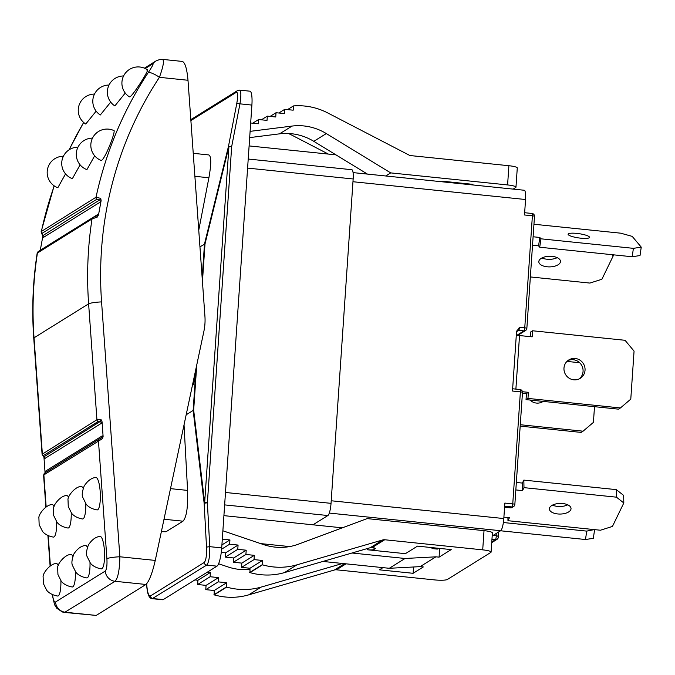 <?xml version="1.0" encoding="UTF-8"?>
<svg xmlns="http://www.w3.org/2000/svg" width="675" height="675" viewBox="0 0 675 675"><rect width="100%" height="100%" fill="white"/><g stroke="black" fill="none" stroke-linecap="round" stroke-linejoin="round"><path stroke-width="1.01" d="M64.361 612.411L96.204 615.423L145.943 584.474C149.158 581.369 152.263 573.353 155.258 560.427L119.863 556.774A10.834 1.367 175.9 0 0 106.912 558.723C107.232 565.372 106.684 569.489 105.258 571.058A10.834 10.446 58.1 0 0 115.062 581.293C117.998 578.163 119.602 569.987 119.863 556.774L101.571 301.902A368.255 355.202 -121.9 0 1 159.427 77.321C163.612 65.458 164.523 59.56 162.186 59.636M102.06 421.774L103.106 436.43L102.237 435.864L45.773 470.998L45.056 472.559L44.002 457.903L44.871 458.468L101.343 423.335L102.06 421.774L101.258 419.85L96.93 419.715L42.095 454.267M45.883 507.161L43.58 475.082L102.6 438.564L103.106 436.43M43.909 457.22L44.002 457.903M64.564 612.444L115.062 581.293L145.943 584.474M145.26 68.555L152.828 63.838C153.672 63.796 152.12 66.741 148.179 72.664A10.834 2.616 33.4 0 1 159.427 77.321L187.996 80.266L204.922 316.178A54.152 52.237 -121.9 0 1 203.901 331.265L155.258 560.427M187.996 80.266C186.975 68.867 185.102 62.589 182.393 61.433L162.861 59.417C161.123 59.122 158.752 59.678 155.748 61.104A10.834 10.446 58.1 0 0 155.731 61.104A10.834 10.446 58.1 0 0 152.828 63.838M40.095 251.218L42.719 237.001L43.225 237.558L100.254 202.078L101.123 200.661L100.744 198.374L96.027 197.227L41.15 231.609L54.11 185.811M44.871 458.468A2.168 2.092 58.1 0 0 43.689 456.654L43.529 455.498A2.168 2.092 -121.9 0 1 42.339 453.684L34.028 337.812A10.834 1.367 -4.1 0 0 33.75 338.15C31.708 309.597 32.856 281.273 37.176 253.176L92.019 218.962L97.301 217.055L98.508 214.878L97.993 214.321A2.168 2.092 -121.9 0 1 97.065 215.705L97.065 215.705A2.168 2.092 -121.9 0 1 96.871 215.806M42.795 236.351L42.719 237.001M97.689 509.768A16.251 3.763 87.6 0 1 97.09 509.92C88.822 508.503 86.037 503.989 86.088 504.056L82.822 497.467C81.717 495.307 82.181 491.468 84.223 485.958C87.674 480.718 91.513 477.892 95.749 477.47A16.251 3.763 87.6 0 1 100.229 492.235A16.251 3.763 87.6 0 1 97.689 509.768M71.221 512.722A16.251 3.763 87.6 0 1 68.58 527.884A16.251 3.763 87.6 0 1 67.972 528.036C59.704 526.618 56.919 522.104 56.97 522.172L53.705 515.582L53.46 509.06C52.726 505.347 60.969 495.197 66.631 495.593M66.639 495.585A16.251 3.763 87.6 0 1 68.631 497.475M56.658 521.783A16.251 3.763 87.6 0 1 54.017 536.937A16.251 3.763 87.6 0 1 53.418 537.097C45.149 535.672 42.365 531.166 42.415 531.233L39.15 524.644L38.905 518.113C38.171 514.409 46.415 504.259 52.076 504.647M52.085 504.647A16.251 3.763 87.6 0 1 54.076 506.528M60.893 580.719A16.251 3.763 87.6 0 1 58.253 595.882A16.251 3.763 87.6 0 1 57.645 596.033C49.376 594.616 46.592 590.102 46.642 590.169L43.377 583.58L43.133 577.058C42.398 573.345 50.642 563.195 56.303 563.591A16.251 3.763 87.6 0 1 58.303 565.473M75.448 571.666A16.251 3.763 87.6 0 1 72.807 586.82A16.251 3.763 87.6 0 1 72.208 586.98C63.939 585.554 61.155 581.048 61.197 581.116L57.932 574.526L57.687 567.996C56.953 564.292 65.205 554.141 70.867 554.529A16.251 3.763 87.6 0 1 72.858 556.411M90.003 562.604A16.251 3.763 87.6 0 1 87.362 577.766A16.251 3.763 87.6 0 1 86.763 577.918C78.494 576.501 75.71 571.987 75.76 572.054L72.495 565.464C71.39 563.304 71.854 559.465 73.896 553.956C77.347 548.716 81.186 545.889 85.421 545.467A16.251 3.763 87.6 0 1 87.421 547.358M85.776 503.668A16.251 3.763 87.6 0 1 83.135 518.822A16.251 3.763 87.6 0 1 82.527 518.982C74.267 517.556 71.483 513.042 71.525 513.118L68.259 506.528L68.015 499.998C67.281 496.294 75.532 486.143 81.194 486.532A16.251 3.763 87.6 0 1 83.185 488.413M101.925 568.704A16.251 3.763 87.6 0 1 101.317 568.865C93.049 567.439 90.264 562.925 90.315 563.001L87.05 556.411C85.944 554.242 86.417 550.412 88.45 544.894C91.901 539.663 95.749 536.836 99.976 536.414A16.251 3.763 87.6 0 1 104.465 551.171A16.251 3.763 87.6 0 1 101.925 568.704M101.123 200.661L98.508 214.878M44.786 472.972L101.317 437.763L44.786 472.972A2.168 2.092 58.1 0 0 43.867 474.871L46.17 506.976M102.237 435.864A2.168 2.092 -121.9 0 1 101.317 437.763L102.6 438.564M45.773 470.998A2.168 2.092 -121.9 0 1 44.854 472.897L43.58 475.073M43.529 455.498L98.12 421.529L100.153 421.521L43.698 456.958L42.086 454.157M101.258 419.85L100.153 421.521A2.168 2.092 58.1 0 1 101.343 423.335M97.301 217.055L96.787 215.84L92.964 217.519A2.168 2.092 58.1 0 0 92.019 218.962A379.08 365.656 58.1 0 0 88.619 303.843L96.93 419.715A2.168 2.092 -121.9 0 0 98.12 421.529M97.993 214.321L40.973 249.801A2.168 2.092 -121.9 0 1 40.956 249.885M100.744 198.374L99.554 200.028L42.55 235.82L41.15 231.609M100.254 202.078A2.168 2.092 58.1 0 0 99.554 200.028L96.719 199.336A2.168 2.092 -121.9 0 1 96.027 197.227A379.08 365.656 58.1 0 1 148.179 72.664M43.225 237.558A2.168 2.092 58.1 0 0 42.525 235.516M146.812 69.989C151.757 65.964 133.869 94.5 130.056 96.719L129.414 96.862A16.251 16.251 0 0 1 124.63 74.157A16.251 16.251 0 0 1 147.428 69.829M113.096 130.638C117.821 126.571 105.629 158.186 101.672 160.245L101.014 160.38A16.251 16.251 0 0 1 92.121 138.94A16.251 16.251 0 0 1 113.738 130.494M65.543 173.914L57.999 187.422L57.341 187.557A16.251 16.251 0 0 1 63.383 156.237M96.137 111.164L85.742 124.031A16.251 16.251 0 0 1 94.466 94.087M80.097 164.852L72.554 178.36L71.896 178.495A16.251 16.251 0 0 1 77.937 147.175M110.7 102.102L100.305 114.978A16.251 16.251 0 0 1 109.021 85.033M94.66 155.798L87.109 169.307L86.459 169.442A16.251 16.251 0 0 1 92.492 138.122M125.255 93.049L114.86 105.916A16.251 16.251 0 0 1 123.576 75.971M611.778 254.644L613.254 255.808L601.889 279.273L589.874 283.07L530.356 276.936M560.183 262.659A10.834 5.324 -1.1 0 1 548.429 266.878A10.834 5.324 -1.1 0 1 538.819 261.782A10.834 5.324 -1.1 0 1 549.543 256.255A10.834 5.324 -1.1 0 1 560.478 261.36A10.834 5.324 -1.1 0 1 560.183 262.659M541.941 257.951A10.834 5.324 178.9 0 0 557.212 257.648M613.237 254.796L613.254 255.808M594.498 406.679L593.426 422.373L583.065 431.19L520.282 424.727M566.958 361.412L579.732 362.728M543.181 401.397A10.834 10.446 -121.9 0 1 529.976 400.03M541.865 402.148A10.834 10.446 58.1 0 0 542.751 401.347M520.189 426.127L581.124 432.405L583.065 431.19M594.304 529.597L586.727 531.115L503.373 522.526M586.727 531.115L585.487 539.519L593.333 538.321L594.565 529.917M585.487 539.519L500.572 530.778M532.524 245.236L538.574 245.86L539.713 247.227L632.171 256.753L640.018 255.547L641.25 247.143L632.213 236.377L620.679 233.179L533.95 224.243M589.342 236.874A10.834 2.126 -171.6 0 1 589.528 237.364A10.834 2.126 -171.6 0 1 578.509 237.895A10.834 2.126 -171.6 0 1 568.097 234.217A10.834 2.126 -171.6 0 1 577.96 233.533A10.834 2.126 -171.6 0 1 589.342 236.874M533.098 236.765L539.806 237.457L540.953 238.815L539.713 247.227M539.806 237.457L538.574 245.86M540.953 238.815L633.412 248.341L632.171 256.753M633.412 248.341L641.25 247.143M352.966 181.727L525.555 199.513A10.834 2.287 -84.1 0 0 524.239 190.249L353.076 172.614M525.555 199.513L524.5 214.979L532.398 215.797A2.708 0.43 3.9 0 1 534.49 216.354A2.708 0.43 3.9 0 1 534.423 216.447M522.45 391.728L528.39 392.335L527.977 398.419L620.435 407.945L630.788 399.127L634.061 351.11L625.042 340.293L532.583 330.767L532.17 336.85L519.531 335.551A14.082 2.228 -176.1 0 0 516.282 335.492M515.886 389.104L519.531 335.551M532.583 330.767L530.643 331.982L530.322 336.665M522.442 393.137L526.449 393.542L526.036 399.625L618.494 409.151L620.435 407.945M579.226 378.894A10.834 10.446 58.1 0 0 567.852 360.619M585.039 370.238A10.834 10.446 -121.9 0 1 565.642 374.667A10.834 10.446 -121.9 0 1 579.876 360.096A10.834 10.446 -121.9 0 1 585.039 370.238M527.977 398.419L526.036 399.625M528.39 392.335L526.449 393.542M516.544 331.678L518.704 330.337A2.708 0.574 -84.1 0 0 519.488 327.291L516.544 331.636L512.494 391.036L520.391 391.854A2.708 0.574 -84.1 0 0 520.062 389.534A2.708 0.574 -84.1 0 0 519.969 389.559M503.896 517.16L509.414 517.733L507.971 520.703L600.429 530.229L612.444 526.433L623.81 502.968L623.658 495.425L616.3 489.628L523.842 480.102L522.399 483.072L516.35 482.456M552.496 505.111A10.834 5.324 178.9 0 0 567.768 504.807M570.738 509.819A10.834 5.324 -1.1 0 1 558.984 514.038A10.834 5.324 -1.1 0 1 549.374 508.942A10.834 5.324 -1.1 0 1 560.107 503.415A10.834 5.324 -1.1 0 1 571.033 508.52A10.834 5.324 -1.1 0 1 570.738 509.819M507.971 520.703L507.912 517.573M623.81 502.968L616.444 497.171L616.3 489.628M616.444 497.171L523.986 487.645L523.842 480.102M523.986 487.645L522.543 490.624L522.399 483.072M522.543 490.624L515.843 489.932M522.416 392.504A2.708 0.43 3.9 0 0 522.484 392.411A2.708 0.43 3.9 0 0 520.391 391.854L512.755 503.888L504.858 503.077L503.803 518.552L331.214 500.766M329.29 513.076L500.648 530.727A10.834 2.287 -84.1 0 0 503.803 518.552M500.648 530.727L492.185 535.992M223.906 515.641L312.964 524.812L327.89 515.531A10.834 2.287 -84.1 0 0 331.037 503.347L353.152 178.976A10.834 2.287 -84.1 0 0 351.835 169.712L248.214 159.038M186.173 414.779L193.666 410.13L196.746 364.947M202.441 281.509L204.998 244.004L199.943 246.814M201.783 272.413L201.994 275.332M195.531 370.702L195.024 378.11L193.413 384.725L192.417 385.341M218.599 563.752L227.728 566.848A54.152 52.237 58.1 0 0 249.902 569.405M342.571 563.482L261.157 587.098A64.986 62.682 -121.9 0 1 226.682 587.09L226.682 582.744L218.261 581.875L218.548 577.606L210.127 576.737L210.414 572.467L207.352 572.155M435.915 556.824L420.145 566.637L389.281 568.291L405.051 558.478L435.915 556.824L439.079 557.145L451.204 549.602L417.513 546.126L405.38 553.677L367.47 549.771A5.417 0.852 -176.1 0 0 373.942 549.56L374.06 547.881M375.308 548.362L373.942 549.56M344.587 563.684L334.479 569.978A5.417 5.223 -121.9 0 1 336.445 569.801L346.03 563.836M334.479 569.978L248.662 594.869A64.986 62.682 -121.9 0 1 214.186 594.869L214.186 590.515L205.765 589.646L206.061 585.377L197.632 584.508L197.927 580.247L194.856 579.926M370.271 547.703A5.417 5.223 -121.9 0 1 371.225 547.526L372.212 547.543L384.725 539.755A5.417 5.223 58.1 0 0 382.767 539.933L370.271 547.703L284.453 572.602A64.986 62.682 58.1 0 1 249.978 572.602L249.978 568.249L241.549 567.38L241.844 563.11L233.415 562.241L233.71 557.972L225.29 557.111L225.577 552.842L221.265 552.395M384.725 539.755L482.709 549.855A10.834 1.713 3.9 0 1 491.088 552.099A10.834 1.713 3.9 0 1 490.818 552.445L447.382 579.471A10.834 1.713 3.9 0 1 434.43 579.892L336.445 569.801M375.283 548.724A5.417 0.852 -176.1 0 0 375.418 548.556A5.417 0.852 -176.1 0 0 372.212 547.543M420.145 566.637L423.301 566.958L413.117 573.303L379.418 569.827L382.936 567.633M322.903 561.448L389.281 568.291M335.956 154.862L249.109 145.918M249.683 137.607L279.551 133.844A54.152 52.237 -121.9 0 1 313.808 141.337L367.445 174.091M250.678 123.002L258.306 123.787L258.601 119.526L267.022 120.395L267.317 116.125L275.738 116.994L276.033 112.725L284.453 113.594L284.749 109.325L293.169 110.194L293.76 105.899A64.986 62.682 -121.9 0 1 327.755 112.944L408.999 155.056A5.417 5.223 58.1 0 0 410.915 155.63L508.899 165.721L507.592 184.933A10.834 1.713 3.9 0 1 515.97 187.178A10.834 1.713 3.9 0 1 515.692 187.523L513.16 189.101M515.97 187.178L517.278 167.974A10.834 1.713 -176.1 0 0 508.899 165.721M491.088 552.099L492.396 532.896A10.834 1.713 -176.1 0 0 484.017 530.643L367.132 518.602L298.316 544.202A54.152 52.237 -121.9 0 1 263.512 544.582L222.877 530.786M222.303 539.139L229.939 539.933L229.643 544.193L238.073 545.062L237.777 549.332L246.206 550.201L245.911 554.47L254.34 555.339L254.045 559.609L262.474 560.469L262.474 564.823A64.986 62.682 58.1 0 0 296.949 564.832L382.767 539.933M312.964 524.812L342.309 527.833M507.592 184.933L390.698 172.893L326.303 133.566A54.152 52.237 58.1 0 0 292.047 126.073L250.104 131.355M152.229 598.674L206.668 565.102C208.837 562.748 209.866 556.605 209.756 546.666L207.385 502.791A2.708 0.43 -176.1 0 0 204.652 502.765A2.708 1.012 173.2 0 0 204.145 503.229L207.385 502.791L231.668 146.627A2.708 0.498 -169 0 0 228.471 146.399L228.926 146.593A2.708 0.43 3.9 0 1 231.668 146.627L239.946 103.849A2.708 0.498 -169 0 0 236.748 103.629L228.471 146.399L204.491 243.979L202.188 277.982M146.644 584.415L146.686 583.824M204.213 562.494A2.708 2.616 -121.9 0 0 206.668 565.102L216.979 566.165A16.251 3.434 -84.1 0 0 221.712 547.898L209.756 546.666L206.516 547.104C206.778 555.398 206.01 560.537 204.213 562.494L150.474 595.932C148.593 596.261 147.336 592.388 146.711 584.314M237.541 90.577A2.708 2.616 58.1 0 0 237.423 90.644L239.583 90.121L249.919 91.184A16.251 3.434 -84.1 0 1 251.893 105.081L239.946 103.849C241.253 95.513 241.135 90.931 239.591 90.121L239.507 90.112M216.979 566.165L163.24 599.602L152.921 598.539A2.708 2.616 -121.9 0 1 150.474 595.932M146.61 583.9L146.635 584.398C147.184 593.89 149.082 598.658 152.339 598.691L162.667 599.754A16.251 3.434 -84.1 0 0 163.24 599.602M193.236 153.326L208.845 154.938C211.351 156.288 211.368 163.898 208.904 177.761L198.754 230.183M184.039 424.82L187.582 490.404C188.106 507.009 186.57 517.269 182.984 521.193L165.999 531.757L161.367 531.638M441.551 181.727L442.387 181.204L472.922 184.351L472.087 184.874M439.079 557.145L439.67 548.412M413.117 573.303L413.547 566.992M405.051 558.478L351.996 553.011M289.617 546.581L260.592 543.594M226.395 587.005L213.899 594.785M226.682 582.744L214.186 590.515M218.261 581.875L205.765 589.646M218.548 577.606L206.061 585.377M210.127 576.737L197.632 584.508M210.414 572.467L197.927 580.247M229.939 539.933L221.906 544.928M229.643 544.193L221.611 549.197M238.073 545.062L225.577 552.842M237.777 549.332L225.29 557.111M246.206 550.201L233.71 557.972M245.911 554.47L233.415 562.241M254.34 555.339L241.844 563.11M254.045 559.609L241.549 567.38M262.474 560.469L249.978 568.249M262.178 564.739L249.683 572.518M288.385 133.498A64.986 62.682 -121.9 0 1 291.963 135.211L328.371 154.077M293.456 105.924L287.533 109.612M284.749 109.325L278.817 113.012M276.033 112.725L270.101 116.412M267.317 116.125L261.385 119.812M258.601 119.526L252.669 123.213M390.698 172.893L385.737 175.972M251.893 105.081L221.712 547.898M430.751 547.492L432.295 548.387A2.168 2.092 58.1 0 0 433.148 548.665L436.911 549.053A2.168 2.092 58.1 0 0 438.202 548.758L438.885 548.328M442.066 181.778L443.433 181.313M465.294 183.566L464.974 184.14M92.964 217.519L38.374 251.488A2.168 2.092 58.1 0 0 37.429 252.931A379.08 365.656 -121.9 0 0 34.028 337.812L88.619 303.843A10.834 1.367 175.9 0 1 101.571 301.902M96.204 615.423L65.323 612.242A10.834 10.446 -121.9 0 1 55.519 602.007C54.228 602.387 53.224 599.94 52.507 594.667M156.212 60.834A10.834 10.446 58.1 0 0 155.748 61.104M105.258 571.058L55.519 602.007M50.397 565.92L48.229 535.705M42.525 235.507L42.128 233.297A2.168 2.092 -121.9 0 1 41.437 231.196A379.08 365.656 -121.9 0 1 54.236 185.903M69.213 149.723A379.08 365.656 -121.9 0 1 83.7 122.496M99.377 439.012A2.168 2.092 58.1 0 0 98.457 440.91L106.912 558.723M42.128 233.297L96.719 199.336M196.02 368.373L193.151 410.425L204.145 503.229L206.516 547.104M367.554 548.497L367.47 549.771M261.157 587.098L248.662 594.869M484.017 530.643L482.709 549.855M331.037 503.347L225.484 492.472M224.64 504.892L327.89 515.531M247.598 168.1L353.152 178.976M204.998 244.004L228.926 146.593L204.652 502.765L193.666 410.13M190.822 119.644L237.423 90.644A2.708 2.616 58.1 0 0 236.267 92.348C237.946 91.994 238.106 95.757 236.748 103.629M190.89 120.58L236.267 92.348M195.024 378.11L194.071 377.553M192.645 384.286L193.413 384.725M194.889 176.318L208.904 177.761M187.582 490.404L170.497 488.641M164 519.235L182.984 521.193M165.999 531.757L161.443 531.284M226.682 587.09L214.186 594.869M262.474 564.823L249.978 572.602M296.949 564.832L284.453 572.602M292.047 126.073L279.551 133.844M326.303 133.566L313.808 141.337M517.565 335.5L525.58 330.505A2.708 2.708 0 0 0 526.854 328.396A2.708 0.43 -176.1 0 1 526.787 328.48A2.708 2.616 -121.9 0 1 523.969 330.877L518.704 330.337A2.708 2.616 58.1 0 0 516.637 331.071M516.561 335.492L523.969 330.877A2.708 0.574 -84.1 0 0 524.753 327.831L519.488 327.291M524.652 212.718L532.069 213.477A2.708 2.708 0 0 1 534.49 216.354L526.854 328.396A2.708 0.43 -176.1 0 0 524.753 327.831L532.398 215.797A2.708 0.574 -84.1 0 0 532.069 213.477A2.708 0.574 -84.1 0 0 531.967 213.502M504.647 506.182L511.962 506.933A2.708 2.616 -121.9 0 0 514.78 504.537A2.708 0.43 -176.1 0 0 514.848 504.453A2.708 0.43 -176.1 0 0 512.755 503.888A2.708 0.574 -84.1 0 1 511.962 506.933L510.562 507.811A2.708 0.574 95.9 0 1 510.469 507.836A2.708 0.574 95.9 0 1 510.384 507.786M496.193 533.503L496.235 535.739A2.708 0.574 95.9 0 1 495.416 539.713A2.708 2.616 58.1 0 0 497.028 539.342A2.708 2.708 0 0 0 498.31 536.988A2.708 1.333 178.9 0 0 496.235 535.739L493.113 535.418M498.234 537.317A2.708 1.333 178.9 0 0 498.31 536.988L498.218 532.246M491.957 539.35L495.416 539.713L491.78 541.974M504.571 507.229L510.469 507.836A2.708 2.708 0 0 0 512.173 507.44A2.708 2.616 -121.9 0 1 510.562 507.811L504.579 507.195M438.185 548.26L436.911 549.053M433.148 548.665L434.422 547.872M433.316 547.754L432.295 548.387M144.391 68.167L155.731 61.104M33.75 338.15L42.078 454.165M47.917 535.553L50.11 566.106M64.572 612.436L62.429 612.006L56.776 608.268L54.574 604.733L52.186 594.515M69.036 149.842L83.633 122.437M45.056 473.31L45.183 472.525L44.854 472.897M38.374 251.488L37.176 253.176M517.092 330.699L516.527 331.231M512.173 507.44L513.582 506.571A2.708 2.708 0 0 0 514.848 504.453L522.484 392.411A2.708 2.708 0 0 0 520.062 389.534L512.646 388.775M497.028 539.342L491.737 542.641"/></g></svg>
